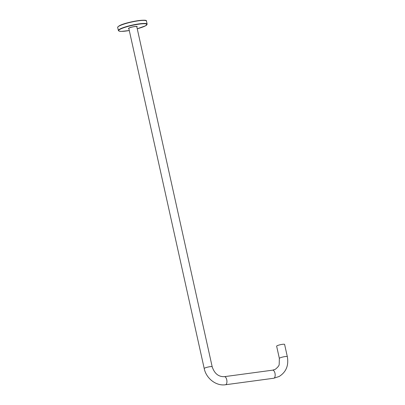 <?xml version="1.0" encoding="UTF-8"?>
<svg xmlns="http://www.w3.org/2000/svg" width="405" height="405" viewBox="0 0 405 405"><rect width="100%" height="100%" fill="white"/><g stroke="black" fill="none" stroke-linecap="round" stroke-linejoin="round"><path stroke-width="0.61" d="M282.417 344.331A4.08 0.628 167.5 0 0 276.64 346.174L279.354 358.415A4.08 0.628 167.5 0 1 279.779 358.015A4.08 0.628 167.5 0 1 285.13 356.572A4.08 0.628 167.5 0 1 287.322 356.648L284.609 344.412A4.08 0.628 167.5 0 0 282.417 344.331M129.241 28.031A4.08 0.628 -12.5 0 1 133.655 26.735A4.08 0.628 -12.5 0 1 136.784 26.669L212.185 366.773A4.08 0.628 -12.5 0 0 209.056 366.844A4.08 0.628 -12.5 0 0 204.641 368.135A4.08 0.628 -12.5 0 0 204.216 368.54L128.82 28.431A4.08 0.628 -12.5 0 1 129.241 28.031M137.249 28.765A14.504 2.238 167.5 0 0 145.456 25.844A14.504 2.238 167.5 0 0 139.168 24.128A14.504 2.238 167.5 0 0 120.143 29.256A14.504 2.238 167.5 0 0 129.281 30.532M129.286 30.532L121.581 31.382L119.278 31.185L118.371 30.517A14.727 2.273 -12.5 0 1 119.9 29.064A14.727 2.273 -12.5 0 1 135.837 24.391A14.727 2.273 -12.5 0 1 147.131 24.143L146.453 21.085A14.727 2.273 167.5 0 0 135.159 21.328A14.727 2.273 167.5 0 0 119.222 26.001A14.727 2.273 167.5 0 0 117.693 27.459C117.404 27.287 117.941 26.73 119.313 25.778C125.302 22.199 147.714 18.478 146.453 21.085M128.876 28.689A4.42 0.683 -12.5 0 1 128.947 28.072A4.42 0.683 -12.5 0 1 134.536 26.538A4.42 0.683 -12.5 0 1 136.839 26.922M119.369 25.758A14.504 2.238 -12.5 0 1 134.313 21.298A14.504 2.238 -12.5 0 1 146.048 20.695M287.322 356.648C288.876 365.462 286.143 372.084 279.121 376.508L273.729 378.25A4.08 1.934 -97.7 0 0 274.058 378.143A4.08 1.934 -97.7 0 0 274.98 373.243A4.08 1.934 -97.7 0 0 272.641 370.165L224.395 376.665C218.528 376.878 214.458 373.577 212.185 366.773M273.729 378.25L225.484 384.75A4.08 1.934 -97.7 0 0 225.813 384.644A4.08 1.934 -97.7 0 0 226.734 379.743A4.08 1.934 -97.7 0 0 224.395 376.665M147.131 24.143L145.511 25.824L137.249 28.77M128.658 28.239L129.003 28.051C131.2 26.71 138.404 26.087 136.875 26.477L136.844 26.426M118.371 30.517L117.693 27.459M279.354 358.415L279.187 364.348C279.197 365.573 277.891 367.229 275.258 369.325L272.641 370.165M225.484 384.75C216.118 386.218 206.191 378.427 204.216 368.54"/></g></svg>
